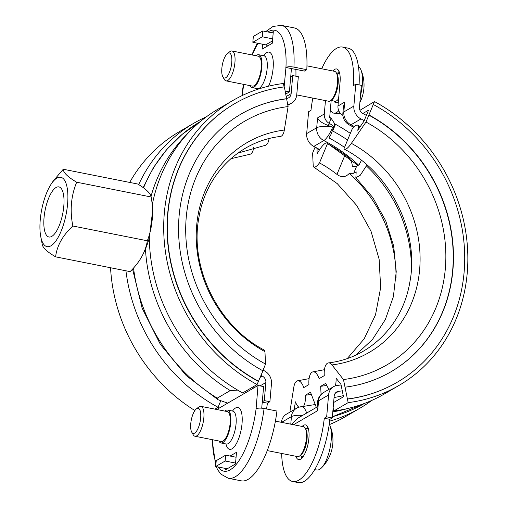 <?xml version="1.0" encoding="UTF-8"?>
<svg xmlns="http://www.w3.org/2000/svg" width="508" height="508" viewBox="0 0 508 508"><rect width="100%" height="100%" fill="white"/><g stroke="black" fill="none" stroke-linecap="round" stroke-linejoin="round"><path stroke-width="0.76" d="M319.678 149.587A144.805 129.477 59.8 0 0 317.043 148.12L317.1 153.956A13.716 3.454 118.5 0 1 325.298 143.307A13.716 3.454 118.5 0 1 326.955 143.021A13.716 3.454 118.5 0 1 327.463 143.681A142.284 127.222 -120.2 0 1 345.046 154.915C349.898 158.071 352.298 161.881 352.247 166.345L356.622 166.249L359.093 164.814L361.442 160.363M319.392 150.025A144.234 128.969 59.8 0 0 316.84 148.609M316.351 407.416L310.502 392.24L305.333 395.256A135.045 120.752 59.8 0 0 311.309 394.335M305.333 395.256A13.716 5.74 82.8 0 1 303.384 406.495M390.944 371.793A149.073 133.293 59.8 0 0 452.672 243.948A149.073 133.293 59.8 0 0 368.846 115.157L365.995 122.028L351.377 143.345A13.716 3.454 118.5 0 1 344.532 149.269A13.716 3.454 118.5 0 1 344.024 148.603L351.993 129.394A13.716 3.454 118.5 0 1 355.962 125.444A13.716 3.454 118.5 0 1 357.619 125.152A13.716 3.454 118.5 0 1 357.734 130.277L364.014 121.12L368.554 110.172L362.814 113.519M333.623 402.52L343.484 396.773L340.976 384.423L336.048 378.155A13.716 5.74 82.8 0 1 335.312 385.883M367.398 165.31L366.338 165.925L360.274 175.241L355.86 177.724L356.171 171.85L353.708 173.285L349.339 173.349C345.605 177.413 341.478 177.762 336.963 174.396A119.888 107.194 59.8 0 0 319.488 162.903L327.463 143.681M290.322 411.899L290.068 410.661L293.821 387.179A13.716 5.74 82.8 0 1 297.751 380.771A13.716 5.74 82.8 0 1 303.778 387.585L308.947 384.575A13.716 5.74 82.8 0 1 313.087 371.837A13.716 5.74 82.8 0 1 319.113 378.65L324.282 375.641A13.716 5.74 82.8 0 1 328.416 362.903A13.716 5.74 82.8 0 1 331.991 364.941L343.465 379.546A141.065 126.13 59.8 0 0 445.319 268.764A141.065 126.13 59.8 0 0 365.995 122.028M411.378 268.853A127.121 113.665 59.8 0 0 366.338 165.925M396.043 277.781A127.121 113.665 59.8 0 0 349.339 173.349M319.488 162.903A13.716 3.454 118.5 0 1 313.868 167.138A13.716 3.454 118.5 0 1 313.207 165.589L312.598 153.143L315.106 147.091M334.391 124.924L335.483 124.289L332.696 131.007M298.888 407.232A13.716 5.74 82.8 0 1 295.415 401.828L294.164 409.658M329.317 389.172A13.716 5.74 82.8 0 1 325.838 383.311L320.669 386.321A135.045 120.752 59.8 0 0 326.682 385.394M320.669 386.321L321.075 394.475M359.956 110.293L374.491 101.556L368.846 115.157M343.465 379.546L348.151 402.634L333.762 411.016A164.922 147.466 59.8 0 0 384.416 393.941L398.805 385.553A164.922 147.466 59.8 0 0 467.233 244.126A164.922 147.466 59.8 0 0 374.491 101.556M333.762 411.016L333.14 407.975M348.151 402.634A164.922 147.466 59.8 0 0 398.805 385.553M347.428 399.091A161.265 144.196 59.8 0 0 396.964 382.397A161.265 144.196 59.8 0 0 397.085 382.327M347.669 398.951A161.265 144.196 59.8 0 0 397.199 382.257A161.265 144.196 59.8 0 0 464.109 243.961A161.265 144.196 59.8 0 0 373.424 104.559M345.275 387.153A149.073 133.293 59.8 0 0 391.058 371.723A149.073 133.293 59.8 0 0 452.914 243.884A149.073 133.293 59.8 0 0 369.081 115.018M329.521 424.548A164.922 147.466 59.8 0 0 345.408 416.668L359.797 408.286A164.922 147.466 59.8 0 0 371.723 400.444M329.673 421.145A164.922 147.466 59.8 0 0 359.797 408.286M350.342 133.375A164.922 147.466 59.8 0 0 335.483 124.289M317.043 148.12A144.805 129.477 59.8 0 0 313.811 146.418A12.192 10.903 -120.2 0 1 306.68 133.591L308.597 111.722L310.985 110.325A54.87 19.285 -78.8 0 1 312.826 98.101M364.217 120.631A144.805 129.477 -120.2 0 0 360.985 118.929A12.192 10.903 59.8 0 1 353.854 106.102L355.771 84.233L361.372 85.344L359.454 107.213A6.096 5.455 59.8 0 0 363.023 113.627A150.901 134.931 -120.2 0 1 366.389 115.399M214.903 409.124L218.053 407.283A164.922 147.466 -120.2 0 1 125.94 270.796M218.053 407.283L220.688 400.939M138.69 184.601A164.922 147.466 -120.2 0 1 193.739 123.285A164.922 147.466 -120.2 0 1 206.439 116.783M284.099 86.919L283.401 83.483A164.922 147.466 -120.2 0 0 232.747 100.559A164.922 147.466 -120.2 0 0 164.319 241.992A164.922 147.466 -120.2 0 0 257.061 384.556L242.672 392.938A164.922 147.466 -120.2 0 1 149.314 237.617L152.622 211.017A91.453 91.453 0 0 0 151.117 196.698A82.423 17.043 15.8 0 0 137.744 184.023L63.265 169.247C63.36 172.701 67.831 177.019 76.683 182.213C71.025 195.942 69.748 210.541 72.847 226.009C62.719 235.414 56.972 245.694 55.601 256.838L130.08 271.621A82.423 56.655 170.4 0 0 142.653 254.978A82.423 56.655 170.4 0 0 147.333 240.786A82.423 73.698 59.8 0 0 151.162 196.99A82.423 17.043 15.8 0 0 151.117 196.698M152.254 204.826A164.922 147.466 -120.2 0 1 218.357 108.941L232.747 100.559M194.862 410.54A164.922 147.466 -120.2 0 1 110.547 267.741M129.686 182.429A164.922 147.466 -120.2 0 1 179.349 131.674L193.739 123.285M230.867 158.712L249.739 154.324A13.716 5.74 -97.2 0 0 253.727 147.53M237.871 153.111L265.068 145.39A13.716 5.74 -97.2 0 0 269.062 138.595M262.795 370.738L265.557 364.084L264.947 351.638A13.716 3.454 -61.5 0 0 264.287 350.088C218.129 326.174 189.192 267.106 198.977 217.195C206.14 173.939 239.554 141.135 280.403 136.455A13.716 5.74 -97.2 0 0 284.334 130.042L288.087 106.566L284.359 86.887A161.265 144.196 -120.2 0 0 234.823 103.581L234.588 103.721A161.265 144.196 -120.2 0 1 234.709 103.651M265.557 364.084A141.065 126.13 -120.2 0 1 186.233 217.348A141.065 126.13 -120.2 0 1 288.087 106.566M240.843 114.186A149.073 133.293 -120.2 0 1 286.518 98.819M257.061 384.556L262.941 370.821A149.073 133.293 -120.2 0 1 179.114 241.954A149.073 133.293 -120.2 0 1 240.963 114.116A149.073 133.293 -120.2 0 1 286.753 98.685M258.604 381.279A161.265 144.196 -120.2 0 1 167.913 241.878A161.265 144.196 -120.2 0 1 234.823 103.581M258.362 381.419A161.265 144.196 -120.2 0 1 167.678 242.011A161.265 144.196 -120.2 0 1 234.588 103.721M216.129 466.585L217.881 470.116L220.955 474.174L228.314 478.269L241.192 480.828A62.497 21.958 -78.8 0 0 276.943 411.042L264.065 408.489C260.515 407.899 257.861 407.988 256.096 408.756L258.02 385.489L263.614 386.601L262.287 401.771L264.293 400.602L265.875 382.524A6.096 5.455 59.8 0 0 262.312 376.111A150.901 134.931 -120.2 0 1 261.023 375.444M264.293 400.602L269.894 401.714L271.475 383.635A12.192 10.903 59.8 0 0 264.344 370.808A144.805 129.477 -120.2 0 1 263.049 370.135M296.736 94.907L328.644 101.238A15.24 5.353 -78.8 0 0 330.835 100.533A15.24 5.353 -78.8 0 0 336.861 87.332A15.24 5.353 -78.8 0 0 336.334 72.822A15.24 5.353 -78.8 0 0 334.575 71.336L306.953 65.856M222.828 76.797L224.314 79.4A15.24 5.353 -78.8 0 0 226.073 80.88A15.24 5.353 -78.8 0 0 234.29 66.973A15.24 5.353 -78.8 0 0 232.004 50.978A15.24 5.353 -78.8 0 0 229.813 51.683L227.451 53.518A12.802 4.502 101.2 0 1 231.21 66.364A12.802 4.502 101.2 0 1 222.828 76.797A12.802 4.502 101.2 0 1 221.844 68.37A12.802 4.502 101.2 0 1 227.451 53.518M232.004 50.978L258.318 56.204A15.24 5.353 101.2 0 1 261.252 67.716A15.24 5.353 101.2 0 1 252.387 86.106L226.073 80.88M360.47 95.612A24.581 8.636 -78.8 0 0 360.883 69.774A38.589 38.589 0 0 1 364.001 86.868A38.221 36.316 156.6 0 1 363.195 92.92A38.284 10.624 5 0 1 363.131 93.415M360.883 69.774A24.581 8.636 -78.8 0 0 358.47 66.713M330.835 100.533L332.016 99.619A14.021 4.928 -78.8 0 0 337.566 87.465A14.021 4.928 -78.8 0 0 337.077 74.117L336.334 72.822M333.026 129.096L334.74 123.844L331.006 118.034A163.062 145.802 -120.2 0 0 329.686 117.431L331.165 100.495M330.352 109.823A25.914 9.106 -78.8 0 0 334.029 113.17A25.914 9.106 -78.8 0 0 338.76 110.731M339.058 71.457A17.678 6.21 -78.8 0 0 337.636 73.184M307.918 427.406A17.678 6.21 -78.8 0 0 306.87 428.612M301.149 456.07A17.678 6.21 -78.8 0 0 301.803 458.216M267.246 450.59L297.555 456.603A15.24 5.353 -78.8 0 0 299.739 455.898A15.24 5.353 -78.8 0 0 305.772 442.69A15.24 5.353 -78.8 0 0 305.245 428.187A15.24 5.353 -78.8 0 0 303.486 426.701L275.406 421.126M191.738 432.162L193.224 434.765A15.24 5.353 -78.8 0 0 194.977 436.245A15.24 5.353 -78.8 0 0 203.2 422.339A15.24 5.353 -78.8 0 0 200.914 406.343A15.24 5.353 -78.8 0 0 198.723 407.048L196.361 408.883A12.802 4.502 101.2 0 1 200.12 421.729A12.802 4.502 101.2 0 1 191.738 432.162A12.802 4.502 101.2 0 1 190.754 423.736A12.802 4.502 101.2 0 1 196.361 408.883M200.914 406.343L227.228 411.569A15.24 5.353 101.2 0 1 230.156 423.081A15.24 5.353 101.2 0 1 221.298 441.471L194.977 436.245M329.794 425.139A38.589 38.589 0 0 1 332.911 442.233A38.221 36.316 156.6 0 1 332.105 448.285A38.284 10.624 5 0 1 332.041 448.78A38.589 38.589 0 0 1 321.272 468.09A24.581 8.636 -78.8 0 0 330.156 447.529A24.581 8.636 -78.8 0 0 329.794 425.139A24.581 8.636 -78.8 0 0 329.279 424.11M314.611 469.735L317.183 470.002A24.581 8.636 -78.8 0 0 321.272 468.09M299.739 455.898L300.926 454.984A14.021 4.928 -78.8 0 0 306.47 442.83A14.021 4.928 -78.8 0 0 305.981 429.482L305.245 428.187M344.532 147.383A147.022 131.458 59.8 0 0 328.924 137.916L330.759 134.925L333.489 127.673C333.667 126.479 332.473 125.171 329.895 123.755L329.254 123.406A9.144 8.179 -120.2 0 1 324.288 113.989L325.463 100.603M333.489 127.673A156.997 140.379 59.8 0 0 332.619 127.222L327.444 125.184C322.148 123.152 318.853 120.726 317.57 117.907L324.288 113.989M332.861 70.993A17.678 6.21 101.2 0 1 336.645 68.961A17.678 6.21 101.2 0 1 340.043 82.321L337.972 106.02A9.144 8.179 59.8 0 0 342.9 115.411M355.771 84.233L353.377 85.623A54.87 19.285 -78.8 0 0 342.608 47.073A54.87 19.285 -78.8 0 0 321.723 68.783M337.972 106.02L344.691 102.102L343.421 106.934L342.881 113.106A12.192 12.192 0 0 0 349.485 125.025L349.485 125.025A12.192 3.188 117.1 0 0 350.958 124.771A12.192 10.903 -120.2 0 1 343.833 111.944A12.192 3.385 -175 0 0 342.881 113.106M332.442 130.867A155.531 139.071 -120.2 0 1 347.58 140.037M317.57 117.907L316.706 127.749A12.192 3.385 -175 0 1 332.619 127.222A12.192 3.188 117.1 0 1 323.837 140.576A144.805 129.477 -120.2 0 1 358.591 165.106M300.526 407.003A12.192 5.055 84.4 0 1 301.441 406.698L301.441 406.698A12.192 5.055 84.4 0 1 306.629 413.074M341.09 384.975A144.805 129.477 -120.2 0 1 337.674 385.356A12.192 10.903 59.8 0 0 333.642 386.651A12.192 10.903 59.8 0 0 328.587 394.97L318.56 400.812A12.192 10.903 -120.2 0 1 323.621 392.494A12.192 12.192 0 0 0 317.608 401.968L317.068 408.14L317.697 410.655L293.541 424.726M291.662 424.351L297.663 418.3L317.176 406.933M281.648 453.447A54.87 19.285 -78.8 0 0 292.659 481.489A54.87 19.285 -78.8 0 0 324.282 418.23L326.669 416.839L332.27 417.951L329.876 419.341A54.87 19.285 101.2 0 1 298.26 482.6L292.659 481.489M328.587 394.97L326.669 416.839M302.177 426.441A17.678 6.21 101.2 0 1 303.543 425.329A17.678 6.21 101.2 0 1 305.505 424.91A17.678 6.21 101.2 0 1 308.604 440.849A17.678 6.21 101.2 0 1 300.584 459.175A17.678 6.21 101.2 0 1 298.621 459.594A17.678 6.21 101.2 0 1 295.897 456.273M281.419 422.319A12.192 10.903 -120.2 0 1 286.468 414.141L296.494 408.299A12.192 10.903 59.8 0 0 291.433 416.617A12.192 3.385 5 0 1 302.577 415.436M334.061 397.497A150.901 134.931 59.8 0 0 343.256 395.662M329.876 419.341L324.282 418.23M342.284 390.874A150.901 134.931 -120.2 0 1 338.728 391.274A6.096 5.455 59.8 0 0 336.715 391.922A6.096 5.455 59.8 0 0 334.181 396.081L332.27 417.951M342.608 47.073L348.209 48.184A54.87 19.285 101.2 0 1 359.086 84.887M63.798 206.191A25.533 8.973 101.2 0 1 48.952 236.995A25.533 8.973 101.2 0 1 45.117 210.204A25.533 8.973 101.2 0 1 58.89 186.9A25.533 8.973 101.2 0 1 63.798 206.191M51.225 184.017A35.363 12.427 -78.8 0 0 40.767 236.734A35.363 12.427 -78.8 0 0 64.465 221.323A35.363 12.427 -78.8 0 0 56.883 178.105A35.363 12.427 -78.8 0 0 51.225 184.017L53.289 180.911L63.265 169.247M55.601 256.838C46.749 251.651 42.278 247.326 42.183 243.872M72.847 226.009L147.333 240.786M76.683 182.213L151.162 196.99M227.73 403.136L218.021 399.726L217.259 398.139L230.232 390.582L237.687 390.125M246.101 390.944L248.183 391.217M253.022 386.912L253.282 388.245M230.067 456.044L236.506 452.291L235.483 463.963L225.336 469.875L225.463 468.433M262.287 401.771L261.728 408.165M224.822 411.086A16.764 5.893 101.2 0 1 227.527 410.07A16.764 5.893 101.2 0 1 230.746 422.739A16.764 5.893 101.2 0 1 220.999 442.963A16.764 5.893 101.2 0 1 218.885 440.988M216.808 409.499L258.02 385.489M236.099 456.902L235.668 457.156M271.437 32.664L273.31 31.572L272.288 43.243L262.147 49.155L262.579 44.215M284.137 86.912L285.96 67.399C287.725 66.624 290.386 66.535 293.929 67.126L306.807 69.685L304.438 71.063L291.44 68.58L289.395 91.923L285.807 94.012M255.911 55.728A16.764 5.893 101.2 0 1 258.616 54.705A16.764 5.893 101.2 0 1 261.131 72.301A16.764 5.893 101.2 0 1 252.089 87.598A16.764 5.893 101.2 0 1 249.98 85.623M242.551 94.018L242.075 93.256L242.678 92.621L242.43 95.441M289.395 91.923L285.21 91.091M285.839 67.469L291.44 68.58M306.807 69.685A62.497 21.958 -78.8 0 0 294.411 27.953L281.534 25.4A62.497 21.958 -78.8 0 1 293.929 67.126M295.885 69.367A54.87 19.285 101.2 0 1 295.91 76.213M286.702 98.45A6.096 5.455 59.8 0 0 288.62 97.815A6.096 5.455 59.8 0 0 291.147 93.656L292.729 75.578L290.722 76.746M236.068 457.232L225.66 455.168L225.152 461.004L215.716 466.503L216.23 460.667L225.66 455.168M235.56 463.067L225.152 461.004M269.894 401.714L267.405 403.161A54.87 19.285 101.2 0 1 266.535 408.978M272.498 40.881L265.709 44.837A3.048 2.724 -120.2 0 1 267.557 46.006M265.709 44.837L252.832 42.278L253.34 36.443L262.776 30.95L262.268 36.786L252.832 42.278M287.655 104.381L287.642 104.388A144.805 129.477 -120.2 0 1 287.655 104.381A12.192 10.903 59.8 0 0 291.687 103.086A12.192 10.903 59.8 0 0 296.748 94.767L298.329 76.689L292.729 75.578M272.675 38.849L262.268 36.786M227.216 468.782L215.716 466.503M273.183 33.014L262.776 30.95M262.255 402.145L267.405 403.161M218.637 408.432A6.096 5.455 59.8 0 0 218.199 406.933M356.622 166.249L353.708 173.285M345.046 154.915L336.963 174.396M331.991 364.941A121.387 108.534 59.8 0 0 419.633 269.615A121.387 108.534 59.8 0 0 351.377 143.345M264.947 351.638A121.387 108.534 -120.2 0 1 196.691 225.374A121.387 108.534 -120.2 0 1 284.334 130.042M333.991 101.054A15.24 5.353 -78.8 0 0 338.353 101.657M338.607 98.736A14.021 4.928 101.2 0 1 334.931 101.238L330.943 100.451M327.444 125.184L329.895 123.755M344.691 102.102L343.833 111.944L353.854 106.102M313.811 146.418L323.837 140.576A12.192 10.903 59.8 0 1 316.706 127.749L306.68 133.591M331.006 118.034L329.254 123.406M354.451 126.613A144.805 129.477 59.8 0 0 350.958 124.771L360.985 118.929M290.773 424.174L291.433 416.617L281.584 422.351M317.608 401.968A12.192 3.385 5 0 1 318.56 400.812L317.697 410.655M332.804 411.874A163.093 145.834 59.8 0 0 347.809 408.489M332.372 416.82L364.573 403.384A163.093 145.834 -120.2 0 1 332.378 416.731M335.153 393.357L338.728 391.274M145.447 248.984A163.093 145.834 59.8 0 0 230.232 390.582M187.649 133.617A163.093 145.834 59.8 0 0 151.028 196.304M217.259 398.139A163.093 145.834 -120.2 0 1 133.521 268.059M233.382 411.315L233.699 411.086L232.842 411.124A16.764 5.893 101.2 0 1 236.068 423.793A16.764 5.893 101.2 0 1 226.314 444.017L226.886 444.055M225.965 443.948A21.342 7.499 -78.8 0 0 234.525 446.481A21.342 7.499 -78.8 0 0 242.037 423.596A21.342 7.499 -78.8 0 0 232.493 411.061M256.096 408.756A56.394 19.818 101.2 0 1 239.459 459.969A56.394 19.818 101.2 0 1 218.23 466.998M216.04 462.839A56.394 19.818 101.2 0 1 212.554 439.738M228.314 478.269A62.497 21.958 -78.8 0 0 264.065 408.489M260.083 385.896L265.875 382.524M264.471 55.95L264.795 55.721L263.931 55.766A16.764 5.893 101.2 0 1 266.452 73.355A16.764 5.893 101.2 0 1 257.41 88.652L257.975 88.69M257.054 88.582A21.342 7.499 -78.8 0 0 257.277 89.44M268.529 86.201A21.342 7.499 -78.8 0 0 272.936 58.814A21.342 7.499 -78.8 0 0 263.582 55.696M242.557 92.691A56.394 19.818 101.2 0 1 243.827 84.404M252.254 54.997A56.394 19.818 101.2 0 1 258.045 43.313M267.913 31.966A56.394 19.818 101.2 0 1 285.96 67.399M286.302 96.482L291.147 93.656M143.548 187.865A163.093 145.834 -120.2 0 1 200.355 121.552L182.359 134.163L166.611 149.619L153.448 167.564L143.167 187.585M260.248 377.311L262.312 376.111M358.013 165.443L326.955 143.021M360.248 126.613L357.619 125.152M328.416 362.903C369.265 358.223 402.679 325.425 409.842 282.162C419.627 232.258 390.69 173.19 344.532 149.269M355.854 177.724L372.948 197.79L385.775 220.961L393.668 246.037L396.234 271.716L393.382 296.666L385.318 319.608L372.504 339.427L355.613 355.181M324.428 369.697L313.087 371.837M313.868 167.138L337.287 183.667L356.756 205.486L371.005 231.223L379.133 259.226L380.651 287.693L375.52 314.814L364.141 338.9L347.288 358.515M309.093 378.631L297.751 380.771M359.867 102.533A38.589 38.589 0 0 0 363.125 93.428M339.712 73.597L336.404 72.942M340.906 113.875L334.029 113.17M308.426 428.923L305.308 428.308M303.225 456.482L299.853 455.816M353.765 127.305L349.485 125.025M315.239 404.527L301.441 406.698A12.192 12.192 0 0 0 296.494 408.299M323.621 392.494L333.642 386.651M142.653 254.978A91.453 91.453 0 0 0 149.32 237.865M40.767 236.734L42.259 244.335M232.842 411.124L227.527 410.07M226.314 444.017L220.999 442.963M212.065 439.636L215.786 465.734M263.931 55.766L258.616 54.705M257.41 88.652L252.089 87.598M242.075 93.256L243.446 84.328M251.765 54.902L257.321 43.174M265.811 31.547L273.101 26.403L281.534 25.4M132.563 269.1L142.126 308.178L160.382 344.405L186.201 375.564L218.015 399.733M287.833 105.327L291.687 103.086"/></g></svg>
